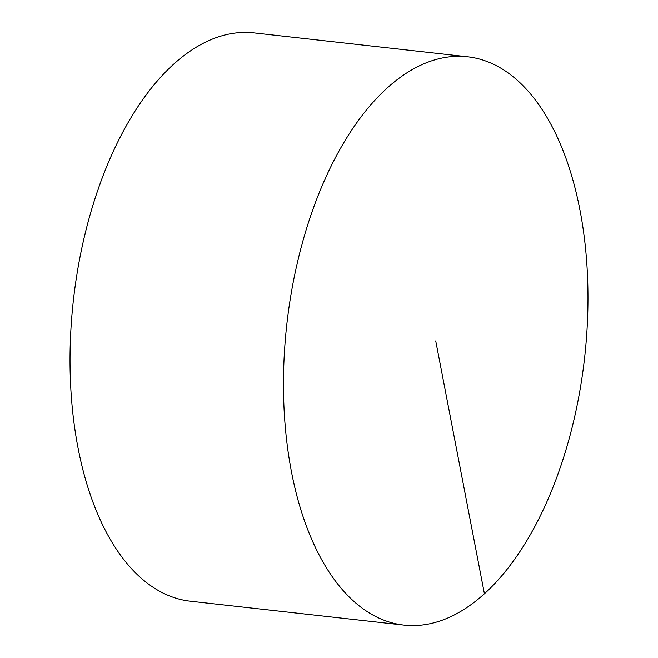 <?xml version="1.0" encoding="UTF-8"?>
<svg xmlns="http://www.w3.org/2000/svg" width="658" height="658" viewBox="0 0 658 658"><rect width="100%" height="100%" fill="white"/><g stroke="black" fill="none" stroke-linecap="round" stroke-linejoin="round"><path stroke-width="0.99" d="M403.946 625.1L190.491 601.223A285.934 149.827 -83.6 0 1 78.014 447.818A285.934 149.827 -83.6 0 1 108.595 162.016A285.934 149.827 -83.6 0 1 254.054 32.9L467.509 56.777A285.934 149.827 -83.6 0 1 579.986 210.182A285.934 149.827 -83.6 0 1 549.405 495.984A285.934 149.827 -83.6 0 1 403.946 625.1A285.934 149.827 -83.6 0 1 286.83 324.287A285.934 149.827 -83.6 0 1 467.509 56.777M484.42 593.779L435.728 340.934"/></g></svg>
